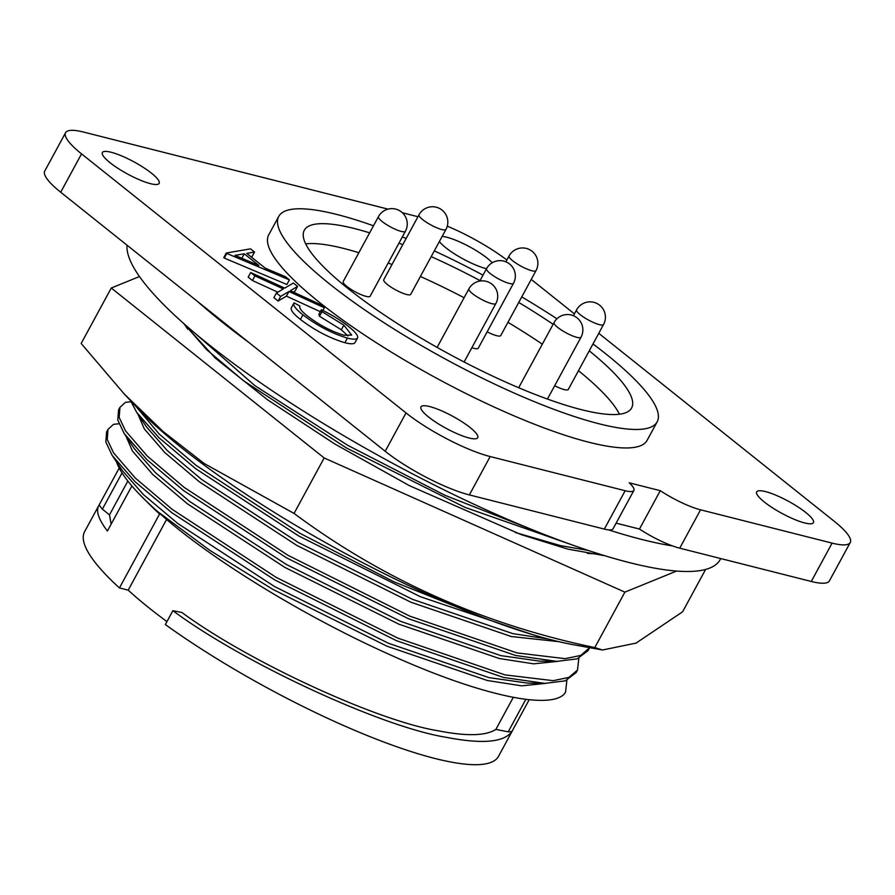 <?xml version="1.0" encoding="UTF-8"?>
<svg xmlns="http://www.w3.org/2000/svg" width="895" height="895" viewBox="0 0 895 895"><rect width="100%" height="100%" fill="white"/><g stroke="black" fill="none" stroke-linecap="round" stroke-linejoin="round"><path stroke-width="1.34" d="M592.982 343.971A215.292 45.869 -151.5 0 1 657.154 421.847A215.292 45.869 -151.5 0 1 599.057 423.782A215.292 45.869 -151.5 0 1 382.825 321.954A215.292 45.869 -151.5 0 1 278.748 216.4A215.292 45.869 -151.5 0 1 336.844 214.464A215.292 45.869 -151.5 0 1 373.472 225.786M278.748 216.4L268.713 234.882A215.292 45.869 28.5 0 0 372.79 340.447A215.292 45.869 28.5 0 0 589.022 442.275A215.292 45.869 28.5 0 0 647.119 440.34L657.154 421.847M150.427 183.654A32.298 6.88 28.5 0 0 159.142 183.363A32.298 6.88 28.5 0 0 143.524 167.522A32.298 6.88 28.5 0 0 111.092 152.251A32.298 6.88 28.5 0 0 102.377 152.542A32.298 6.88 28.5 0 0 117.995 168.372A32.298 6.88 28.5 0 0 150.427 183.654M439.378 241.549A32.298 6.88 28.5 0 0 486.13 268.634A32.298 6.88 28.5 0 0 486.5 268.724M492.239 262.761A32.298 6.88 28.5 0 0 446.806 237.231A32.298 6.88 28.5 0 0 442.164 236.414M804.728 522.96A32.298 6.88 28.5 0 0 813.443 522.68A32.298 6.88 28.5 0 0 797.837 506.839A32.298 6.88 28.5 0 0 765.404 491.568A32.298 6.88 28.5 0 0 756.689 491.858A32.298 6.88 28.5 0 0 772.295 507.689A32.298 6.88 28.5 0 0 804.728 522.96M469.025 437.979A32.298 6.88 28.5 0 0 477.74 437.689A32.298 6.88 28.5 0 0 462.133 421.858A32.298 6.88 28.5 0 0 429.689 406.576A32.298 6.88 28.5 0 0 420.974 406.867A32.298 6.88 28.5 0 0 436.592 422.708A32.298 6.88 28.5 0 0 469.025 437.979M589.257 350.829A186.227 39.671 -151.5 0 1 631.613 407.986A186.227 39.671 -151.5 0 1 581.358 409.653A186.227 39.671 -151.5 0 1 394.315 321.573A186.227 39.671 -151.5 0 1 304.289 230.261A186.227 39.671 -151.5 0 1 354.543 228.583A186.227 39.671 -151.5 0 1 369.635 232.857M398.98 243.116A186.227 39.671 -151.5 0 1 402.806 244.615M431.2 256.608A186.227 39.671 -151.5 0 1 480.056 280.594M518.742 302.443A186.227 39.671 -151.5 0 1 553.121 324.292M619.429 414.228A186.227 39.671 28.5 0 0 578.472 370.698M542.325 344.172A186.227 39.671 28.5 0 0 507.957 322.312M464.091 297.733A186.227 39.671 28.5 0 0 420.415 276.488M392.01 264.484A186.227 39.671 28.5 0 0 388.184 262.996M358.85 252.726A186.227 39.671 28.5 0 0 343.747 248.463A186.227 39.671 28.5 0 0 305.687 243.887M127.012 245.174A336.386 71.656 28.5 0 0 304.166 411.588A336.386 71.656 28.5 0 0 629.398 562.608A336.386 71.656 28.5 0 0 720.162 559.588L720.732 558.547M598.766 333.32L834.297 521.337A67.282 14.331 -151.5 0 1 850.25 542.515A67.282 14.331 -151.5 0 1 832.093 543.12L700.561 509.814A39.201 8.346 -151.5 0 1 660.286 490.684L639.466 529.046A39.201 8.346 28.5 0 0 672.592 545.939A336.386 71.656 -151.5 0 1 641.95 539.506A336.386 71.656 -151.5 0 1 608.544 529.874A32.298 6.88 28.5 0 0 613.041 528.8L633.873 490.438A32.298 6.88 -151.5 0 1 625.157 490.728L490.169 456.551A67.282 14.331 -151.5 0 1 406.028 412.919L81.534 153.873A67.282 14.331 -151.5 0 1 65.581 132.706A67.282 14.331 -151.5 0 1 83.727 132.102L388.016 209.128M406.028 412.919L385.197 451.281L248.81 342.405A336.386 71.656 -151.5 0 1 197.09 301.112L60.703 192.235L81.534 153.873M366.01 296.357A15.338 3.267 -151.5 0 1 350.605 289.096A15.338 3.267 -151.5 0 1 343.188 281.578L378.44 216.646A15.338 3.267 -151.5 0 0 385.857 224.164A15.338 3.267 -151.5 0 0 401.262 231.425A15.338 3.267 -151.5 0 0 405.401 231.279L370.15 296.211A15.338 3.267 -151.5 0 1 366.01 296.357M603.554 324.505A15.338 15.338 0 0 0 593.832 302.32A15.338 15.338 0 0 0 576.593 309.871A15.338 3.267 -151.5 0 0 584.01 317.389A15.338 3.267 -151.5 0 0 599.415 324.65A15.338 3.267 -151.5 0 0 603.554 324.505L568.303 389.437A15.338 3.267 -151.5 0 1 564.163 389.582A15.338 3.267 -151.5 0 1 554.665 385.734M406.576 294.477A15.338 3.267 -151.5 0 1 391.171 287.217A15.338 3.267 -151.5 0 1 383.754 279.699L419.017 214.766A15.338 3.267 -151.5 0 0 426.423 222.284A15.338 3.267 -151.5 0 0 441.828 229.545A15.338 3.267 -151.5 0 0 445.967 229.4L410.715 294.332A15.338 3.267 -151.5 0 1 406.576 294.477M536.027 270.603A15.338 15.338 0 0 0 526.316 248.418A15.338 15.338 0 0 0 509.065 255.97A15.338 3.267 -151.5 0 0 516.482 263.488A15.338 3.267 -151.5 0 0 531.887 270.749A15.338 3.267 -151.5 0 0 536.027 270.603L500.775 335.536A15.338 3.267 -151.5 0 1 496.635 335.681A15.338 3.267 -151.5 0 1 487.148 331.832M518.72 387.748A15.338 3.267 -151.5 0 1 518.798 387.501L554.05 322.569A15.338 3.267 -151.5 0 0 561.467 330.087A15.338 3.267 -151.5 0 0 576.872 337.348A15.338 3.267 -151.5 0 0 581.012 337.202L547.438 399.058M513.495 283.301A15.338 15.338 0 0 0 503.773 261.116A15.338 15.338 0 0 0 486.533 268.668A15.338 3.267 -151.5 0 0 493.95 276.186A15.338 3.267 -151.5 0 0 509.356 283.447A15.338 3.267 -151.5 0 0 513.495 283.301L478.243 348.233A15.338 3.267 -151.5 0 1 474.104 348.379A15.338 3.267 -151.5 0 1 471.866 347.696M513.014 729.526L511.929 731.506C504.131 742.347 482.293 744.293 446.426 737.346C381.594 727.02 243.138 662.915 172.88 610.681L181.864 612.471C248.318 661.472 377.433 721.079 438.237 730.812C466.698 736.384 485.907 735.903 495.886 729.391L513.294 697.328M127.851 481.062L109.492 514.871L111.137 524.19M166.604 519.424L128.209 590.152A222.016 47.301 28.5 0 0 166.951 621.6M512.522 730.521L498.493 756.365A235.474 50.165 -151.5 0 1 434.948 758.479A235.474 50.165 -151.5 0 1 165.34 624.565L172.88 610.681M251.07 256.831L252.021 256.664L254.527 252.043L246.751 253.374L265.323 268.209L285.393 276.678L289.409 279.889L286.892 284.509L224.287 258.062L226.793 253.442L226.267 253.016L223.761 257.637L224.287 258.062M660.286 490.684L629.207 482.819A32.298 6.88 -151.5 0 1 633.873 490.438M531.25 279.419L574.411 313.876M447.287 226.155A67.282 14.331 -151.5 0 1 506.872 260.02M402.414 212.775L417.954 216.713M291.244 307.891L294.075 302.834L299.892 306.056C298.964 307.947 301.537 311.303 307.578 316.114C319.37 325.086 331.519 331.463 344.027 335.233L351.657 335.088L343.859 325.165L322.021 311.661L321.372 309.737L318.866 314.358L319.515 316.282L341.342 329.785L347.898 335.972M344.899 342.718C350.762 344.228 354.163 344.15 355.102 342.461L357.608 337.84C356.669 339.518 353.279 339.608 347.405 338.097L344.899 342.718C329.606 338.142 314.772 330.378 300.418 319.437L302.924 314.816C295.507 308.92 292.564 304.926 294.075 302.834M291.569 307.455C290.047 309.547 293.001 313.541 300.418 319.437M286.434 296.133L288.94 291.513L280.638 296.424L276.398 293.034L273.881 297.655L278.132 301.044L286.434 296.133L320.32 311.695M276.398 293.034L283.323 288.94L254.941 275.906L250.701 272.516L248.183 277.137L252.435 280.527L277.83 292.184M293.303 292.083L295.081 291.043L297.587 286.411L290.316 290.707L320.097 304.378L324.337 307.768L322.871 310.464M226.267 253.016L250.533 248.855L254.527 252.043M289.409 279.889L226.793 253.442M402.347 236.895A215.292 45.869 -151.5 0 1 406.14 238.473M434.31 250.891A215.292 45.869 -151.5 0 1 483.009 275.145M521.751 296.905A215.292 45.869 -151.5 0 1 556.936 318.799M625.157 490.728L604.338 529.09A32.298 6.88 28.5 0 0 608.544 529.874M639.466 529.046L616.118 523.139M672.592 545.939A39.201 8.346 28.5 0 0 679.741 548.176L700.561 509.814M832.093 543.12L811.273 581.47L679.741 548.176M811.273 581.47A67.282 14.331 28.5 0 0 829.419 580.866L850.25 542.515M65.581 132.706L44.75 171.068A67.282 14.331 28.5 0 0 60.703 192.235M248.81 342.405L197.09 301.112M385.197 451.281A67.282 14.331 28.5 0 0 469.349 494.913L490.169 456.551M604.338 529.09L469.349 494.913M343.859 325.165L341.342 329.785M322.021 311.661L319.515 316.282M321.372 309.737C331.967 314.895 340.917 320.399 348.256 326.261C355.147 331.676 358.268 335.547 357.608 337.84M347.405 338.097C332.112 333.511 317.289 325.758 302.924 314.816M280.638 296.424L278.132 301.044M254.941 275.906L252.435 280.527M250.701 272.516L284.699 288.123L293.347 283.033L297.587 286.411M324.337 307.768L288.94 291.513M244.257 253.8L258.901 265.491L234.993 255.388L244.257 253.8L241.829 258.286M118.979 423.749L113.486 424.353L108.004 429.354L107.243 439.467L113.542 452.814L135.335 478.075L172.176 509.344L276.141 577.353L397.872 638.135L505.004 674.897L553.177 680.67L568.817 677.437L577.499 670.064L578.841 658.228M130.927 401.754L125.423 402.358L119.952 407.348L119.18 417.473L125.49 430.808L147.283 456.07L184.113 487.35L288.089 555.359L409.82 616.14L516.952 652.902L565.114 658.664L580.765 655.431L589.66 647.667M193.991 332.369L254.907 385.656L347.808 445.363L444.815 495.226L538.6 532.234M599.236 554.005L587.422 553.39M135.939 406.419L159.232 434.075L196.061 465.344L300.038 533.364L393.957 581.806L485.616 618.512M558.804 641.659L511.28 636.524L410.861 602.201L296.771 545.379L199.316 481.79L164.781 452.557L144.33 428.94L137.987 414.307M557.674 661.383L533.655 663.833L499.332 658.519L398.913 624.195L284.823 567.374L187.368 503.784L152.832 474.551L132.393 450.946L126.05 436.301M545.726 683.377L521.707 685.838L487.383 680.513L386.976 646.19L272.885 589.38L209.766 550.313L157.733 511.638C207.964 557.63 305.117 617.024 391.618 655.464C478.612 694.677 548.769 710.182 564.197 694.106L565.562 692.059L566.893 680.222M565.517 692.137A263.734 56.184 -151.5 0 1 565.472 692.215A263.734 56.184 -151.5 0 1 564.197 694.106M157.733 511.638A247.042 52.626 -151.5 0 1 116.495 461.854M124.774 434.411L134.507 448.887L155.26 472.482L189.774 501.536L286.4 564.488L400.49 621.309L500.898 655.632L539.394 661.092L556.824 661.371L515.554 655.464L408.422 618.702L286.691 557.921L183.755 490.706L146.948 459.661L124.092 433.381L117.793 420.035L118.554 409.921M589.447 648.069L588.049 650.631L577.141 658.865L556.824 661.371M532.536 634.6L420.37 596.708L298.639 535.926L195.703 468.711L158.896 437.666L136.722 412.416L146.456 426.893L167.197 450.487L201.722 479.53L298.337 542.493L412.427 599.303L512.846 633.626L548.098 638.996M136.722 412.416L130.525 400.658M515.307 532.491L560.617 545.637L588.16 550.414M570.663 544.384L464.885 507.32L346.41 447.936L243.474 380.711L206.667 349.676L184.101 323.822M106.606 431.916L105.845 442.04L112.155 455.376L135.011 481.667L171.818 512.701L274.754 579.926L396.474 640.697L503.605 677.47L544.887 683.366L565.204 680.86L576.111 672.637L577.499 670.064M544.887 683.366L527.457 683.086L488.961 677.627L388.542 643.304L274.452 586.482L177.825 523.53L143.312 494.487L122.559 470.882L112.837 456.416M128.209 590.152L119.449 587.937A235.474 50.165 -151.5 0 1 84.611 531.652L119.203 468.051M495.886 729.391L508.192 731.841L511.929 731.506L529.202 699.7M160.652 514.256L159.601 513.987L119.449 587.937M159.601 513.987A235.474 50.165 -151.5 0 1 146.668 501.48M122.044 472.929L102.354 509.177L99.11 505.048C95.53 510.385 98.293 519.044 107.411 531.037L131.878 485.974M102.354 509.177L109.492 514.871M124.26 394.001L136.98 407.527A296.021 63.064 28.5 0 0 552.125 640.037A296.021 63.064 28.5 0 0 574.075 644.847L602.581 650.005L594.783 647.588C483.445 624.397 383.205 579.68 294.052 513.428L204.161 463.487L162.89 431.323L124.26 394.001L81.165 343.479L111.271 288.022L324.169 457.971L624.889 592.132L676.598 571.055M604.707 555.694L567.911 549.127L521.035 534.572L409.462 485.683L334.64 443.898L267.504 399.774L215.337 358.123L183.117 322.95M139.475 276.533L111.271 288.022M602.581 649.994L636.054 643.102L682.605 611.8L705.596 569.455M594.783 647.588L624.889 592.132M294.052 513.428L324.169 457.971M464.113 361.994L495.864 303.506A15.338 3.267 -151.5 0 1 491.724 303.64A15.338 3.267 -151.5 0 1 476.319 296.379A15.338 3.267 -151.5 0 1 468.913 288.861L437.118 347.405M508.192 731.841L525.846 699.319M576.593 309.871L573.415 315.722M509.065 255.97L505.888 261.821M486.533 268.668L479.798 281.064M405.401 231.279A15.338 15.338 0 0 0 395.691 209.094A15.338 15.338 0 0 0 378.44 216.646M445.967 229.4A15.338 15.338 0 0 0 439.814 208.602A15.338 15.338 0 0 0 419.017 214.766M581.012 337.202A15.338 15.338 0 0 0 571.301 315.018A15.338 15.338 0 0 0 554.05 322.569M495.864 303.506A15.338 15.338 0 0 0 486.153 281.31A15.338 15.338 0 0 0 468.913 288.861M187.704 329.192L184.493 324.426M118.543 409.944L119.93 407.382M106.594 431.949L107.993 429.376"/></g></svg>
